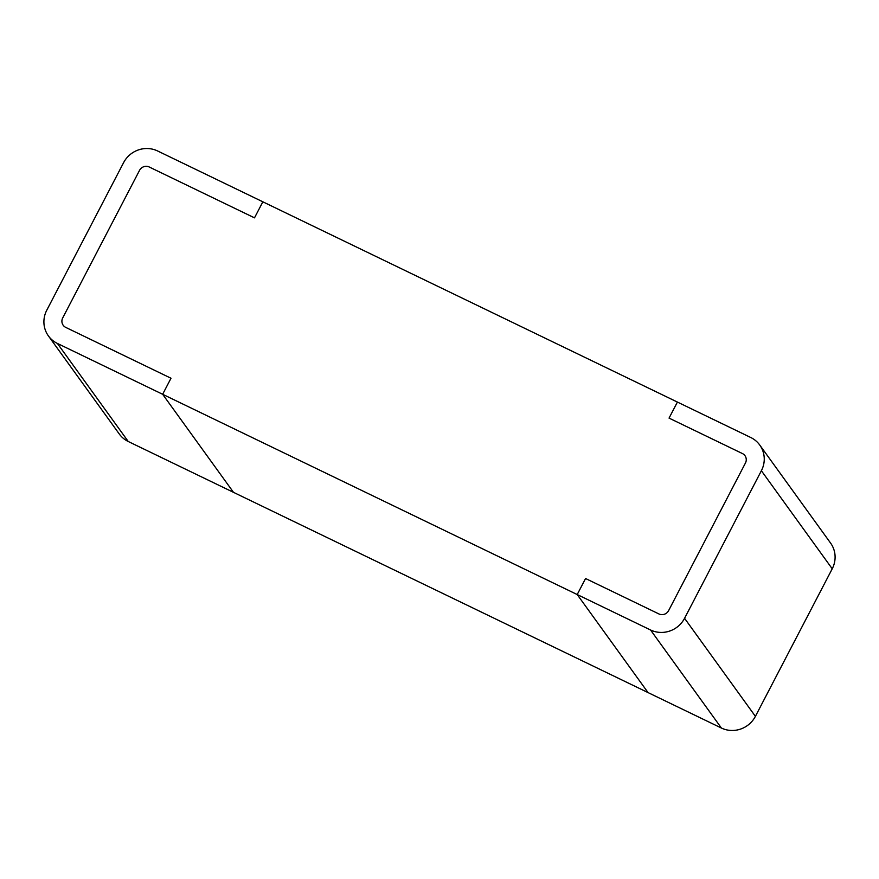 <?xml version="1.0" encoding="UTF-8"?>
<svg xmlns="http://www.w3.org/2000/svg" width="879" height="879" viewBox="0 0 879 879"><rect width="100%" height="100%" fill="white"/><g stroke="black" fill="none" stroke-linecap="round" stroke-linejoin="round"><path stroke-width="1.32" d="M57.41 343.447L128.246 441.5L648.054 692.597L577.206 594.545L162.648 394.286L233.484 492.328L162.648 394.286L170.998 378.245L65.76 327.406L170.998 378.245L162.648 394.286L57.41 343.447A25.513 24.59 144.2 0 1 48.422 335.932A25.513 24.59 144.2 0 1 46.774 310.21L123.598 162.648A25.513 24.59 144.2 0 1 157.605 150.968L262.843 201.807L254.492 217.849L149.254 167.01L254.492 217.849L262.843 201.807L750.754 437.5A25.513 24.59 -35.8 0 1 759.731 445.016A25.513 24.59 -35.8 0 1 761.379 470.737L684.565 618.311A25.513 24.59 -35.8 0 1 650.548 629.979L577.206 594.545L585.557 578.514L658.898 613.938A7.285 7.021 -35.8 0 0 668.622 610.608L745.436 463.035A7.285 7.021 -35.8 0 0 742.403 453.542L669.051 418.107L677.401 402.077L669.051 418.107L742.403 453.542A7.285 7.021 -35.8 0 1 745.436 463.035L668.622 610.608A7.285 7.021 -35.8 0 1 658.898 613.938L585.557 578.514L577.206 594.545L648.054 692.597L721.395 728.032A25.513 24.59 -35.8 0 0 755.402 716.352L832.226 568.79A25.513 24.59 -35.8 0 0 830.578 543.068L759.731 445.016M65.76 327.406A7.285 7.021 144.2 0 1 62.717 317.912L139.541 170.35A7.285 7.021 144.2 0 1 149.254 167.01A7.285 7.021 -35.8 0 0 139.541 170.35L62.717 317.912A7.285 7.021 -35.8 0 0 65.76 327.406M128.246 441.5A25.513 24.59 144.2 0 1 119.269 433.984L48.422 335.932M832.226 568.79L761.379 470.737M755.402 716.352L684.565 618.311M721.395 728.032L650.548 629.979"/></g></svg>
